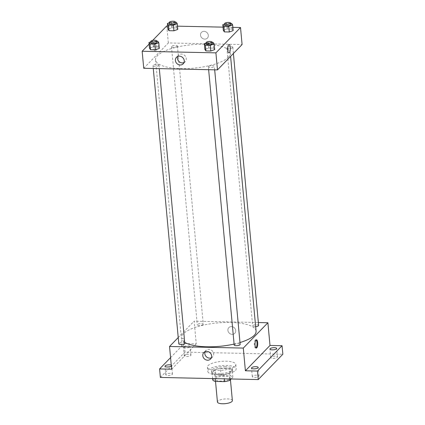 <?xml version="1.0" encoding="UTF-8"?>
<svg xmlns="http://www.w3.org/2000/svg" width="425" height="425" viewBox="0 0 425 425"><rect width="100%" height="100%" fill="white"/><g stroke="black" fill="none" stroke-linecap="round" stroke-linejoin="round"><path stroke-width="0.32" stroke-dasharray="2.12 1.59" d="M232.379 400.632A7.507 2.348 -5.3 0 0 224.687 398.985A7.507 2.348 -5.3 0 0 217.435 402.018M229.893 378.771A7.507 2.348 -5.3 0 0 230.27 377.921A7.507 2.348 -5.3 0 0 222.583 376.274A7.507 2.348 -5.3 0 0 215.326 379.307A7.507 2.348 -5.3 0 0 221.707 381.039A7.507 2.348 -5.3 0 0 229.893 378.771M212.766 380.003L215.815 376.858A10.227 3.203 -5.3 0 1 221.064 375.594L230.212 375.79A10.227 3.203 -5.3 0 1 232.836 377.23L231.136 378.978M221.064 375.594L220.405 368.496L229.553 368.693L230.212 375.79M232.836 377.23L232.178 370.132L229.123 373.272L229.649 378.946M232.178 370.132A10.227 3.203 -5.3 0 0 229.553 368.693M220.405 368.496A10.227 3.203 -5.3 0 0 215.156 369.761L215.815 376.858M229.123 373.272A10.227 3.203 -5.3 0 1 223.879 374.542L214.726 374.34A10.227 3.203 -5.3 0 1 212.107 372.906L215.156 369.761M225.452 368.108A10.508 3.288 174.7 0 1 232.602 370.547A10.508 3.288 174.7 0 1 222.445 374.797A10.508 3.288 174.7 0 1 211.677 372.491A10.508 3.288 174.7 0 1 225.452 368.108M225.319 366.69A10.508 3.288 -5.3 0 0 211.549 371.067A10.508 3.288 -5.3 0 0 220.479 373.495A10.508 3.288 -5.3 0 0 231.938 370.313A10.508 3.288 -5.3 0 0 232.47 369.128A10.508 3.288 -5.3 0 0 225.319 366.69M214.726 374.34L215.124 378.632M223.879 374.542L224.273 378.829M212.107 372.906L212.633 378.579M235.482 370.393A14.259 4.463 -5.3 0 0 236.204 368.783A14.259 4.463 -5.3 0 0 221.595 365.654A14.259 4.463 -5.3 0 0 207.809 371.418A14.259 4.463 -5.3 0 0 219.938 374.707A14.259 4.463 -5.3 0 0 235.482 370.393M235.089 366.132A14.259 4.463 -5.3 0 0 235.811 364.522A14.259 4.463 -5.3 0 0 221.202 361.393A14.259 4.463 -5.3 0 0 207.416 367.158A14.259 4.463 -5.3 0 0 219.539 370.451A14.259 4.463 -5.3 0 0 235.089 366.132M168.056 375.509A3.379 1.057 -5.3 0 0 172.481 374.101A3.379 1.057 -5.3 0 0 169.023 373.362A3.379 1.057 -5.3 0 0 165.755 374.723A3.379 1.057 -5.3 0 0 168.056 375.509M254.575 377.384A3.379 1.057 -5.3 0 0 259 375.976A3.379 1.057 -5.3 0 0 255.542 375.233A3.379 1.057 -5.3 0 0 252.275 376.598A3.379 1.057 -5.3 0 0 254.575 377.384M273.041 358.365A3.379 1.057 -5.3 0 0 277.472 356.957A3.379 1.057 -5.3 0 0 274.008 356.219A3.379 1.057 -5.3 0 0 270.746 357.579A3.379 1.057 -5.3 0 0 273.041 358.365M186.527 356.49A3.379 1.057 -5.3 0 0 190.952 355.082A3.379 1.057 -5.3 0 0 187.494 354.344A3.379 1.057 -5.3 0 0 184.227 355.709A3.379 1.057 -5.3 0 0 186.527 356.49M160.379 377.448L184.981 352.118L282.848 354.237M170.574 357.622L184.195 343.597L184.981 352.118M184.195 343.597L196.249 343.862L194.14 321.151L258.358 322.543M235.71 330.549A4.128 3.682 -135.8 0 0 233.006 326.91A4.128 3.682 -135.8 0 0 228.847 327.59A4.128 3.682 -135.8 0 0 229.245 333.104A4.128 3.682 -135.8 0 0 234.77 333.343A4.128 3.682 -135.8 0 0 235.71 330.549A4.128 3.682 -135.8 0 0 233.006 326.91A4.128 3.682 -135.8 0 0 228.847 327.59A4.128 3.682 -135.8 0 0 229.245 333.104A4.128 3.682 -135.8 0 0 234.77 333.343A4.128 3.682 -135.8 0 0 235.71 330.549M171.27 365.133A3.379 1.057 174.7 0 1 171.695 365.585A3.379 1.057 174.7 0 1 171.36 366.106M187.866 345.785A3.379 1.057 174.7 0 1 190.161 346.566A3.379 1.057 174.7 0 1 185.736 347.974A3.379 1.057 174.7 0 1 183.435 347.193A3.379 1.057 174.7 0 1 187.866 345.785M171.647 369.192L196.249 343.862M256.078 331.149A37.522 11.751 -5.3 0 0 217.632 322.915A37.522 11.751 -5.3 0 0 181.353 338.082A37.522 11.751 -5.3 0 0 184.705 342.348M234.095 344.08A37.522 11.751 -5.3 0 0 239.982 342.539M178.229 337.54L194.14 321.151M184.785 343.246A3.002 0.94 -5.3 0 0 181.709 342.587A3.002 0.94 -5.3 0 0 178.808 343.804M258.628 325.428A3.002 0.94 -5.3 0 0 255.553 324.769A3.002 0.94 -5.3 0 0 252.647 325.986A3.002 0.94 -5.3 0 0 255.664 326.65M203.102 324.567A3.002 0.94 -5.3 0 0 203.256 324.227A3.002 0.94 -5.3 0 0 200.18 323.568A3.002 0.94 -5.3 0 0 197.28 324.785A3.002 0.94 -5.3 0 0 199.83 325.476A3.002 0.94 -5.3 0 0 203.102 324.567M234.18 345.004A3.002 0.94 174.7 0 1 234.329 344.664A3.002 0.94 174.7 0 1 237.602 343.756A3.002 0.94 174.7 0 1 240.157 344.447M182.994 346.237A4.128 1.349 91.2 0 0 183.972 341.668A4.128 1.349 91.2 0 0 182.718 338.204A4.128 1.349 91.2 0 0 181.284 342.306A4.128 1.349 91.2 0 0 182.543 346.46A4.128 1.349 91.2 0 0 182.994 346.237A4.128 1.349 91.2 0 0 183.977 341.668A4.128 1.349 91.2 0 0 182.723 338.204A4.128 1.349 91.2 0 0 181.284 342.306A4.128 1.349 91.2 0 0 182.543 346.46A4.128 1.349 91.2 0 0 182.994 346.237M255.94 347.9A4.128 1.349 -88.8 0 1 255.579 348.043A4.128 1.349 -88.8 0 1 254.325 344.579A4.128 1.349 -88.8 0 1 255.308 340.011A4.128 1.349 -88.8 0 1 255.76 339.788A4.128 1.349 -88.8 0 1 256.11 339.942M205.073 351.703A4.675 4.165 44.2 0 1 205.875 350.46A4.675 4.165 44.2 0 1 210.582 349.69A4.675 4.165 44.2 0 1 213.642 353.812A4.675 4.165 44.2 0 1 212.58 356.973A4.675 4.165 44.2 0 1 211.358 357.808M228.368 57.194A37.522 11.751 -5.3 0 0 230.276 52.96A37.522 11.751 -5.3 0 0 191.824 44.726A37.522 11.751 -5.3 0 0 155.55 59.888A37.522 11.751 -5.3 0 0 187.457 68.547A37.522 11.751 -5.3 0 0 228.368 57.194M208.526 66.47A3.002 0.94 174.7 0 1 211.799 65.562A3.002 0.94 174.7 0 1 214.349 66.257A3.002 0.94 174.7 0 1 211.448 67.469A3.002 0.94 174.7 0 1 208.372 66.81A3.002 0.94 174.7 0 1 208.526 66.47M177.294 46.378A3.002 0.94 -5.3 0 0 177.448 46.038A3.002 0.94 -5.3 0 0 174.372 45.379A3.002 0.94 -5.3 0 0 171.472 46.591A3.002 0.94 -5.3 0 0 174.022 47.287A3.002 0.94 -5.3 0 0 177.294 46.378M232.666 47.579A3.002 0.94 -5.3 0 0 232.82 47.239A3.002 0.94 -5.3 0 0 229.744 46.58A3.002 0.94 -5.3 0 0 226.844 47.791A3.002 0.94 -5.3 0 0 229.394 48.487A3.002 0.94 -5.3 0 0 232.666 47.579M158.828 65.397A3.002 0.94 -5.3 0 0 158.977 65.057A3.002 0.94 -5.3 0 0 155.901 64.398A3.002 0.94 -5.3 0 0 153 65.609A3.002 0.94 -5.3 0 0 155.555 66.305A3.002 0.94 -5.3 0 0 158.828 65.397M143.735 68.292L168.337 42.957L242.085 44.556M166.754 25.925L168.337 42.957M167.668 25.946L177.496 26.159M223.04 27.147L232.863 27.359M208.319 35.328A4.128 3.682 -135.8 0 0 205.62 31.684A4.128 3.682 -135.8 0 0 201.461 32.364A4.128 3.682 -135.8 0 0 201.859 37.883A4.128 3.682 -135.8 0 0 207.384 38.117A4.128 3.682 -135.8 0 0 208.319 35.328A4.128 3.682 -135.8 0 0 205.62 31.684A4.128 3.682 -135.8 0 0 201.461 32.369A4.128 3.682 -135.8 0 0 201.854 37.883A4.128 3.682 -135.8 0 0 207.384 38.117A4.128 3.682 -135.8 0 0 208.319 35.328M149.494 48.195L153.372 46.787L158.286 46.893L159.322 48.407L158.286 46.893L153.372 46.787L149.494 48.195M223.337 30.377L227.216 28.969L232.124 29.075L233.166 30.589L232.124 29.075L227.216 28.969L223.337 30.377M149.117 44.088L152.687 40.412M167.965 29.176L171.843 27.768L176.758 27.875L177.793 29.389L176.758 27.875L171.843 27.768L167.965 29.176M204.866 49.396L208.744 47.988L213.658 48.094L214.694 49.608L213.658 48.094L208.744 47.988L204.866 49.396M155.608 51.011A4.128 1.349 91.2 0 0 156.586 46.442A4.128 1.349 91.2 0 0 155.332 42.983A4.128 1.349 91.2 0 0 153.898 47.079A4.128 1.349 91.2 0 0 155.157 51.234A4.128 1.349 91.2 0 0 155.608 51.011A4.128 1.349 91.2 0 0 156.586 46.442A4.128 1.349 91.2 0 0 155.332 42.983A4.128 1.349 91.2 0 0 153.898 47.079A4.128 1.349 91.2 0 0 155.157 51.234A4.128 1.349 91.2 0 0 155.608 51.011M228.905 52.833L228.905 52.833A4.128 1.349 -88.8 0 1 227.651 49.369A4.128 1.349 -88.8 0 1 228.634 44.806A4.128 1.349 -88.8 0 1 229.086 44.583L229.086 44.583M177.687 56.482A4.675 4.165 44.2 0 1 178.489 55.234A4.675 4.165 44.2 0 1 183.196 54.464A4.675 4.165 44.2 0 1 186.256 58.586A4.675 4.165 44.2 0 1 185.194 61.747A4.675 4.165 44.2 0 1 183.972 62.587M206.167 43.053L208.218 42.309L212.139 42.394M212.245 43.547A3.002 0.94 -5.3 0 0 209.169 42.888A3.002 0.94 -5.3 0 0 206.263 44.099M208.218 42.309L208.744 47.988M213.132 42.415L213.658 48.094M150.795 41.852L152.846 41.108L156.767 41.193M156.873 42.346A3.002 0.94 -5.3 0 0 153.797 41.687A3.002 0.94 -5.3 0 0 150.896 42.898M152.846 41.108L153.372 46.787M157.76 41.214L158.286 46.893M224.639 24.034L226.684 23.29L230.605 23.375M230.711 24.528A3.002 0.94 -5.3 0 0 227.635 23.869A3.002 0.94 -5.3 0 0 224.735 25.08M226.684 23.29L227.216 28.969M231.598 23.396L232.124 29.075M169.267 22.833L171.317 22.089L175.233 22.174M175.344 23.327A3.002 0.94 -5.3 0 0 172.268 22.668A3.002 0.94 -5.3 0 0 169.363 23.885M171.317 22.089L171.843 27.768M176.232 22.196L176.758 27.875M230.435 379.7L230.27 377.921M215.523 381.443L215.326 379.307M211.549 371.067L211.677 372.491M232.47 369.128L232.602 370.547M207.416 367.158L207.809 371.418M235.811 364.522L236.204 368.783M190.952 355.082L190.161 346.566M184.227 355.709L183.435 347.193M277.472 356.957L276.68 348.442M270.746 357.579L269.955 349.063M259 375.976L258.209 367.46M252.275 376.598L251.483 368.082M172.481 374.101L171.695 365.585M165.755 374.723L164.969 366.207M255.579 348.043L256.296 348.059M255.76 339.788L256.472 339.803M205.875 350.46L203.857 352.543M212.58 356.973L210.561 359.051M155.55 59.888L181.353 338.082M230.276 52.96L230.594 56.392M214.683 69.828L214.349 66.257M208.638 69.695L208.372 66.81M171.472 46.591L197.28 324.785M177.448 46.038L203.256 324.227M226.844 47.791L252.647 325.986M232.82 47.239L233.399 53.502M153 65.609L153.271 68.499M158.977 65.057L159.311 68.627M178.489 55.234L176.465 57.317M185.194 61.747L183.17 63.83"/><path stroke-width="0.64" d="M215.523 381.443L217.435 402.018A7.507 2.348 -5.3 0 0 223.816 403.75A7.507 2.348 -5.3 0 0 231.997 401.476A7.507 2.348 -5.3 0 0 232.379 400.632L230.435 379.7M224.273 378.829L224.533 381.639L215.385 381.438A10.227 3.203 -5.3 0 1 212.766 380.003L212.633 378.579M231.136 378.978L229.782 380.37A10.227 3.203 -5.3 0 1 224.533 381.639M229.649 378.946L229.782 380.37M215.124 378.632L215.385 381.438M258.358 322.543L267.893 322.75L270.002 345.456L282.057 345.722L282.848 354.237L258.246 379.567L160.379 377.448L159.593 368.932L170.574 357.622M274.38 347.655A3.379 1.057 174.7 0 1 276.68 348.442A3.379 1.057 174.7 0 1 272.255 349.849A3.379 1.057 174.7 0 1 269.955 349.063A3.379 1.057 174.7 0 1 274.38 347.655M255.914 366.674A3.379 1.057 174.7 0 1 258.209 367.46A3.379 1.057 174.7 0 1 253.783 368.868A3.379 1.057 174.7 0 1 251.483 368.082A3.379 1.057 174.7 0 1 255.914 366.674M270.002 345.456L245.4 370.791L257.454 371.052L258.246 379.567M282.057 345.722L257.454 371.052M267.893 322.75L243.291 348.08L245.4 370.791M243.291 348.08L169.538 346.481L171.647 369.192L159.593 368.932M211.623 355.895A4.675 4.165 44.2 0 1 210.561 359.051A4.675 4.165 44.2 0 1 204.303 358.785A4.675 4.165 44.2 0 1 203.857 352.543A4.675 4.165 44.2 0 1 208.563 351.772A4.675 4.165 44.2 0 1 211.623 355.895M171.36 366.106A3.379 1.057 174.7 0 1 167.264 366.993A3.379 1.057 174.7 0 1 164.969 366.207A3.379 1.057 174.7 0 1 169.394 364.799A3.379 1.057 174.7 0 1 171.27 365.133M239.982 342.539A37.522 11.751 -5.3 0 0 254.177 335.383A37.522 11.751 -5.3 0 0 256.078 331.149L230.594 56.392M184.705 342.348A37.522 11.751 -5.3 0 0 234.095 344.08M169.538 346.481L178.229 337.54M153.271 68.499L178.808 343.804A3.002 0.94 -5.3 0 0 181.358 344.494A3.002 0.94 -5.3 0 0 184.636 343.586A3.002 0.94 -5.3 0 0 184.785 343.246L159.311 68.627M255.664 326.65A3.002 0.94 -5.3 0 0 258.474 325.768A3.002 0.94 -5.3 0 0 258.628 325.428L233.399 53.502M214.683 69.828L240.157 344.447A3.002 0.94 174.7 0 1 237.256 345.663A3.002 0.94 174.7 0 1 234.18 345.004L208.638 69.695M256.02 340.027A4.128 1.349 -88.8 0 1 256.472 339.803A4.128 1.349 -88.8 0 1 257.731 343.958A4.128 1.349 -88.8 0 1 256.296 348.059A4.128 1.349 -88.8 0 1 255.042 344.595A4.128 1.349 -88.8 0 1 256.02 340.027M256.11 339.942A4.128 1.349 -88.8 0 1 257.019 343.942A4.128 1.349 -88.8 0 1 255.94 347.9M211.358 357.808A4.675 4.165 44.2 0 1 206.322 356.708A4.675 4.165 44.2 0 1 205.073 351.703M232.863 27.359L240.508 27.524L242.085 44.556L217.483 69.886L143.735 68.292L142.152 51.26L149.117 44.088M152.687 40.412L166.754 25.925L167.668 25.946M177.496 26.159L223.04 27.147M156.767 41.193L157.76 41.214L158.796 42.728L159.322 48.407L155.449 49.815L150.535 49.709L149.494 48.195L148.968 42.516L150.795 41.852M230.605 23.375L231.598 23.396L232.64 24.91L233.166 30.589L229.288 31.997L224.373 31.891L223.337 30.377L222.812 24.698L224.639 24.034M240.508 27.524L215.905 52.854L142.152 51.26M175.233 22.174L176.232 22.196L177.268 23.71L177.793 29.389L173.915 30.797L169.001 30.69L167.965 29.176L167.439 23.497L169.267 22.833M212.139 42.394L213.132 42.415L214.168 43.929L214.694 49.608L210.816 51.016L205.907 50.91L204.866 49.396L204.34 43.717L206.167 43.053M215.905 52.854L217.483 69.886M184.238 60.669A4.675 4.165 44.2 0 1 183.17 63.83A4.675 4.165 44.2 0 1 176.917 63.564A4.675 4.165 44.2 0 1 176.465 57.317A4.675 4.165 44.2 0 1 181.178 56.546A4.675 4.165 44.2 0 1 184.238 60.669M228.634 44.806A4.128 1.349 -88.8 0 1 229.086 44.583A4.128 1.349 -88.8 0 1 230.345 48.737A4.128 1.349 -88.8 0 1 228.905 52.833A4.128 1.349 -88.8 0 1 227.651 49.369A4.128 1.349 -88.8 0 1 228.634 44.806M229.086 44.583A4.128 1.349 -88.8 0 1 230.345 48.737A4.128 1.349 -88.8 0 1 228.905 52.833M183.972 62.587A4.675 4.165 44.2 0 1 178.936 61.482A4.675 4.165 44.2 0 1 177.687 56.482M214.168 43.929L210.29 45.337L205.376 45.231L204.34 43.717M206.136 42.681L206.263 44.099A3.002 0.94 -5.3 0 0 208.818 44.795A3.002 0.94 -5.3 0 0 212.091 43.887A3.002 0.94 -5.3 0 0 212.245 43.547L212.112 42.128A3.002 0.94 -5.3 0 0 209.036 41.469A3.002 0.94 -5.3 0 0 206.136 42.681A3.002 0.94 -5.3 0 0 208.686 43.371A3.002 0.94 -5.3 0 0 211.958 42.463A3.002 0.94 -5.3 0 0 212.112 42.128M214.694 49.608L210.816 51.016L205.907 50.91L204.866 49.396M210.29 45.337L210.816 51.016M205.376 45.231L205.907 50.91M158.796 42.728L154.918 44.136L150.009 44.03L148.968 42.516M150.763 41.48L150.896 42.898A3.002 0.94 -5.3 0 0 153.446 43.594A3.002 0.94 -5.3 0 0 156.719 42.686A3.002 0.94 -5.3 0 0 156.873 42.346L156.74 40.928A3.002 0.94 -5.3 0 0 153.664 40.269A3.002 0.94 -5.3 0 0 150.763 41.48A3.002 0.94 -5.3 0 0 153.313 42.176A3.002 0.94 -5.3 0 0 156.586 41.268A3.002 0.94 -5.3 0 0 156.74 40.928M159.322 48.407L155.449 49.815L150.535 49.709L149.494 48.195M154.918 44.136L155.449 49.815M150.009 44.03L150.535 49.709M232.64 24.91L228.762 26.318L223.847 26.212L222.812 24.698M224.602 23.662L224.735 25.08A3.002 0.94 -5.3 0 0 227.29 25.776A3.002 0.94 -5.3 0 0 230.562 24.868A3.002 0.94 -5.3 0 0 230.711 24.528L230.584 23.109A3.002 0.94 -5.3 0 0 227.508 22.451A3.002 0.94 -5.3 0 0 224.602 23.662A3.002 0.94 -5.3 0 0 227.157 24.358A3.002 0.94 -5.3 0 0 230.43 23.449A3.002 0.94 -5.3 0 0 230.584 23.109M233.166 30.589L229.288 31.997L224.373 31.891L223.337 30.377M228.762 26.318L229.288 31.997M223.847 26.212L224.373 31.891M177.268 23.71L173.389 25.117L168.475 25.011L167.439 23.497M169.235 22.461L169.363 23.885A3.002 0.94 -5.3 0 0 171.918 24.576A3.002 0.94 -5.3 0 0 175.19 23.667A3.002 0.94 -5.3 0 0 175.344 23.327L175.212 21.909A3.002 0.94 -5.3 0 0 172.136 21.25A3.002 0.94 -5.3 0 0 169.235 22.461A3.002 0.94 -5.3 0 0 171.785 23.157A3.002 0.94 -5.3 0 0 175.058 22.249A3.002 0.94 -5.3 0 0 175.212 21.909M177.793 29.389L173.915 30.797L169.001 30.69L167.965 29.176M173.389 25.117L173.915 30.797M168.475 25.011L169.001 30.69"/></g></svg>
